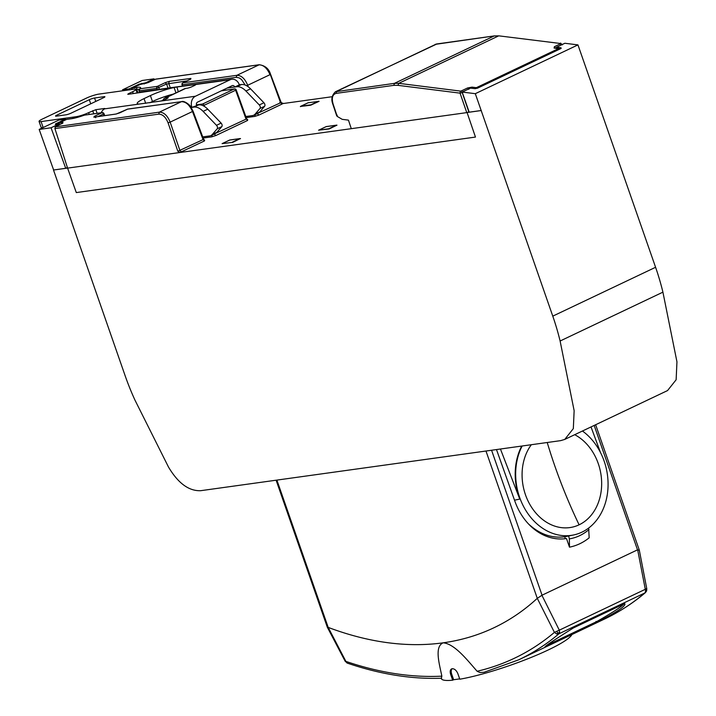 <?xml version="1.0" encoding="UTF-8"?>
<svg xmlns="http://www.w3.org/2000/svg" width="716" height="716" viewBox="0 0 716 716"><rect width="100%" height="100%" fill="white"/><g stroke="black" fill="none" stroke-linecap="round" stroke-linejoin="round"><path stroke-width="1.07" d="M582.439 431.014A57.003 45.663 -102 0 1 608.081 484.669A57.003 45.663 -102 0 1 581.875 532.176A57.003 45.663 -102 0 1 573.677 534.95L564.664 536.794C551.687 538.432 539.667 534.19 528.605 524.058M573.677 534.95A57.003 45.663 -102 0 1 572.764 535.129A57.003 45.663 -102 0 1 524.694 508.539A57.003 45.663 -102 0 1 522.152 445.996M500.439 449.013L519.753 499.079A57.003 45.663 -102 0 1 521.704 446.059M595.64 424.74L639.307 550.139L646.79 588.821L646.288 591.282M564.664 536.794L565.389 538.683L566.481 538.53L569.488 547.167L569.99 547.06A68.092 54.55 78 0 0 589.17 537.814L588.65 528.05M638.636 550.157L637.509 549.843L542.048 595.202L491.579 450.248M496.483 449.567L514.741 500.815A58.793 46.773 82.1 0 0 565.801 538.629A58.793 46.773 82.1 0 0 566.481 538.53M596.383 622.589C617.022 612.046 626.455 605.709 624.701 603.57L573.355 627.968C553.683 640.292 544.241 646.638 545.037 646.987L596.383 622.589L596.016 621.434M623.833 603.982A44.786 3.15 -28.4 0 1 596.652 621.622L546.478 645.474M646.101 588.821L645.295 589.304L645.581 591.47L644.901 592.946L645.456 592.597C632.837 603.248 619.224 612.046 604.608 619A528.712 310.771 -115.4 0 0 644.901 592.946L558.91 633.812L559.59 632.326L559.303 630.17L554.417 632.38L556.592 633.911L558.91 633.812A528.712 310.771 64.6 0 1 518.617 659.857L604.608 619M646.629 590.673L645.581 591.47M591.022 426.933L600.456 452.467M347.126 663.034L345.882 661.378L345.148 661.226L347.376 663.141C380.017 674.257 411.431 679.296 441.638 678.24M518.617 659.857L484.141 672.252L480.051 672.548L477.125 671.259A525.455 308.856 64.6 0 0 554.417 632.38L537.277 598.334A489.126 287.501 64.6 0 1 443.168 642.816C434.236 646.655 439.338 663.83 441.861 676.164L441.307 678.043M477.125 671.259C467.163 659.955 454.651 643.818 443.168 642.816A489.126 287.501 64.6 0 1 328.197 627.404L345.882 661.378A525.455 308.856 64.6 0 0 441.861 676.164M276.116 480.212L327.301 627.198L328.044 627.377M569.999 547.06L569.981 547.069A68.092 54.55 78 0 1 569.506 547.158L569.336 538.897L568.638 535.953M537.412 598.263L542.048 595.202M565.354 538.584L564.217 538.817M571.905 634.537A69.273 10.212 160.8 0 1 548.241 649.958A69.273 10.212 160.8 0 1 459.788 679.207L457.864 673.667C456.414 670.355 454.517 668.699 452.181 668.699A5.934 3.49 -115.4 0 0 451.707 674.195L453.631 679.735L459.681 678.893M451.707 674.195L450.731 674.651L452.664 680.2A69.273 10.212 160.8 0 1 441.244 678.517L441.145 678.258M450.731 674.651C449.711 671.286 450.194 669.299 452.181 668.699L451.572 668.878M452.664 680.2L453.631 679.735M53.619 169.969L39.174 129.426L51.042 127.779L65.711 168.287L53.503 170.023L125.094 375.605A166.264 97.725 -115.4 0 0 134.966 400.128L168.511 467.083C178.168 483.282 188.899 491.158 200.686 490.693L560.628 440.644L564.745 439.427L573.328 428.615L574.143 410.68L560.109 341.013A166.264 97.725 -115.4 0 0 552.779 316.141L481.188 110.55L467.065 112.519L469.087 111.83M55.741 124.333L55.571 123.877L65.496 119.16L65.729 119.805M129.462 89.849L129.14 88.918L139.065 84.202L145.724 82.788L154.021 78.841L154.289 79.637M55.571 123.877L55.32 124.396L55.571 123.877M59.625 124.62L59.338 123.832L55.32 124.396M39.174 129.426L58.846 120.082L65.496 119.16M51.042 127.779L59.338 123.832M65.711 168.287L67.385 167.49M145.939 83.414L145.724 82.788M154.021 78.841L142.153 80.496L122.49 89.84L122.803 90.771M129.14 88.918L122.49 89.84M556.914 48.276L556.556 47.202L564.852 43.264L577.955 44.893L655.587 267.283L552.779 316.141M564.745 439.427L667.554 390.569L676.137 379.757L676.951 361.822L662.918 292.155A166.264 97.725 -115.4 0 0 655.587 267.283M332.054 96.732L282.892 103.569M204.579 140.13L204.507 140.918L179.967 152.499L351.288 128.674L348.45 120.127L342.203 119.339L337.227 116.413L337.147 115.133M481.188 110.55L475.308 93.68L462.16 92.069L470.457 88.122L474.869 88.659L477.617 88.131L560.807 48.599L560.95 47.757L556.556 47.202M462.16 92.069L469.204 112.179L481.304 110.497M67.573 168.072L53.503 170.023M254.717 116.422L258.932 115.061L257.474 113.737L255.37 114.426L254.717 116.422L246.188 117.612M246.25 118.722L247.521 120.485L247.718 119.724M211.685 136.863L215.919 135.503L214.46 134.178L212.339 134.841L211.685 136.863L203.147 138.027M318.745 130.169L329.208 128.943L336.968 125.157A1.584 1.584 0 0 0 336.493 125.148A1.584 1.262 82.1 0 0 336.198 125.237L326.183 126.634L318.745 130.169L328.76 128.773L336.198 125.237A1.584 0.931 64.6 0 1 336.735 125.372M326.791 126.553A1.584 1.262 82.1 0 0 326.487 126.544L336.493 125.148A1.584 1.262 82.1 0 1 336.833 125.166L336.968 125.157M240.504 138.573A1.584 1.584 0 0 0 240.03 138.564A1.584 1.262 82.1 0 1 240.37 138.573L232.745 142.359L222.103 143.639L232.745 142.359M308.184 102.764L319.085 101.332L310.511 105.243L300.604 106.433A1.584 0.931 -115.4 0 1 300.845 106.219A1.584 1.584 0 0 0 300.353 106.586M475.469 137.069L467.065 112.519L475.469 137.069L76.299 192.577L67.59 168.126L54.908 128.585L55.418 126.848L159.364 112.152L181.434 101.663C185.936 101.699 189.615 104.975 192.488 111.508L203.058 139.602L204.507 140.918M55.007 127.394L55.776 126.446L62.543 123.268L62.954 122.427L62.256 123.376M94.476 117.12L93.877 117.2L94.27 116.368L95.729 117.692M119.805 112.833L115.894 114.059L93.877 117.2M67.59 168.126L179.967 152.499L177.845 151.264L203.058 139.602M468.864 111.938L462.187 92.534L460.057 93.143L466.76 112.618L351.288 128.674M471.164 88.211L471.96 87.128L467.557 87.97L468.846 89.294M559.975 49.001A1.584 1.584 0 0 0 559.044 48.545L554.112 48.088L554.336 46.737L555.553 48.115M460.012 92.946L460.451 91.093L398.776 83.342L394.462 83.351L393.809 85.356L397.953 85.347L398.776 83.342L498.488 35.961L494.156 35.979L394.462 83.351L335.446 91.755L436.984 43.927M467.557 87.97L461.364 90.914L462.187 92.534M393.809 85.356L336.037 93.393L336.69 91.388L436.375 44.016L494.452 35.89L435.149 44.374M562.409 44.428L560.583 43.506L499.016 35.872L494.801 35.898M499.016 35.872L560.583 43.506M554.336 46.737L560.538 43.792L562.293 44.884M120.091 112.698L127.564 109.154A1.584 1.262 -97.9 0 1 127.86 109.065L181.434 101.663L127.564 109.154A1.584 0.931 -115.4 0 0 127.394 109.199L116.404 113.969M192.488 111.508L170.157 122.123C167.446 115.509 163.848 112.188 159.364 112.152L158.719 114.148C162.595 114.184 165.709 117.066 168.054 122.803L177.845 151.264M85.016 115.07L84.372 115.169M561.165 48.393L560.95 47.757L560.807 48.599M577.955 44.893L475.308 93.68M139.692 92.221L138.958 90.681M186.966 80.89L166.577 84.023L165.119 82.707L169.352 81.338L168.699 83.369L170.292 87.791M159.435 89.303L158.88 87.683A1.584 0.931 -115.4 0 0 157.422 86.359L139.862 88.802L138.868 89.93L139.862 88.802A15.045 2.22 160.8 0 0 137.409 87.379L132.621 88.041L140.148 84.47L147.872 82.716M154.531 79.548L148.158 82.582M245.248 85.088L241.498 79.494L239.135 77.856L236.235 77.31L236.889 75.314C241.373 75.35 244.97 78.679 247.682 85.285L270.004 74.67C267.14 68.136 263.452 64.861 258.959 64.825L155.963 79.145M190.474 79.252L183.01 82.805L236.889 75.314L259.255 64.735C265.126 65.595 268.894 68.772 270.55 74.267L281.12 102.388L282.945 103.56M279.831 102.478L280.574 102.764L270.218 74.249M139.647 89.652L139.701 88.748L138.904 89.688L139.396 92.328M138.886 90.789L139.011 89.518M139.199 89.616L139.208 90.807L156.768 88.363L166.577 84.023L168.045 88.104M329.208 128.943L328.76 128.773M574.706 434.693A49.082 39.326 -102 0 1 601.592 480.678A49.082 39.326 -102 0 1 579.101 524.81A49.082 39.326 -102 0 1 530.466 505.514A49.082 39.326 -102 0 1 531.326 444.726M556.592 633.911L559.59 632.326M557.773 632.899L556.842 631.584M589 529.545C583.164 534.557 576.604 537.671 569.336 538.897M128.764 94.217L128.567 93.662L132.621 91.737A9.505 1.405 160.8 0 0 135.888 89.411A9.505 1.405 160.8 0 0 133.856 89.232L98.933 94.091A9.505 1.405 160.8 0 0 86.287 98.181L42.316 119.08A9.505 1.405 -19.2 0 0 39.049 121.407L41.107 127.323A9.505 1.405 -19.2 0 0 43.139 127.502L43.282 127.475M39.049 121.407A9.505 1.405 -19.2 0 0 41.081 121.586L76.003 116.726L76.335 117.666M198.618 104.894L191.915 107.382L193.991 107.096L198.618 104.894A15.833 9.308 64.6 0 1 207.738 109.172L221.119 123.107A2.372 1.396 -115.4 0 1 221.826 126.616L217.199 128.817L212.303 134.474A11.877 6.981 64.6 0 1 210.889 135.566A11.877 6.981 64.6 0 1 209.654 135.933L202.726 136.899M255.111 114.13L259.747 111.929L264.634 106.272L260.006 108.474L255.111 114.13A11.877 6.981 64.6 0 1 253.697 115.222A11.877 6.981 64.6 0 1 252.462 115.589L245.794 116.52M128.567 93.662L127.752 94.243L128.254 94.288L174.095 87.531L175.948 92.847M76.003 116.726A9.505 1.405 160.8 0 0 88.65 112.636L95.863 109.682L104.411 108.501L104.921 108.537L104.115 109.154A8.708 6.927 -97.9 0 0 101.224 112.77M221.826 126.616L216.93 132.272A11.877 6.981 64.6 0 1 215.516 133.364L210.889 135.566M217.199 128.817A2.372 1.396 -115.4 0 0 216.492 125.309L203.111 111.365L207.738 109.172M191.199 107.489L191.915 107.382A8.708 6.927 -97.9 0 1 195.45 96.23L160.84 101.037A3.956 0.582 -19.2 0 0 164.787 99.614L166.81 98.656A3.956 0.582 -19.2 0 0 168.171 97.68A3.956 0.582 -19.2 0 0 167.329 97.609L165.897 97.806A10.293 6.05 64.6 0 0 164.832 98.128L184.504 88.775A10.293 6.05 -115.4 0 1 185.569 88.462L165.897 97.806M196.542 105.189A2.372 1.888 -97.9 0 1 197.509 102.146L232.217 85.651A2.372 1.888 82.1 0 1 232.664 85.517A2.372 1.888 82.1 0 1 234.723 87.039L239.35 84.846A8.708 6.927 82.1 0 0 231.787 79.243A8.708 6.927 82.1 0 0 230.158 79.736L195.45 96.23M227.035 88.113L236.799 86.752A15.833 9.308 64.6 0 1 245.919 91.022L250.555 88.829L263.927 102.764L259.299 104.966L245.919 91.022M260.006 108.474A2.372 1.396 -115.4 0 0 259.299 104.966M239.35 84.846L241.435 84.551A15.833 9.308 64.6 0 1 250.555 88.829M94.557 98.002A3.956 0.582 -19.2 0 0 89.294 99.712L56.895 115.106A3.956 0.582 -19.2 0 0 55.535 116.073A3.956 0.582 -19.2 0 0 56.376 116.144L65.881 114.829A3.956 0.582 -19.2 0 0 71.153 113.119L103.552 97.725A3.956 0.582 -19.2 0 0 104.912 96.758A3.956 0.582 -19.2 0 0 104.062 96.687L94.557 98.002L95.756 101.43M160.84 101.037L139.387 104.026A19.788 2.918 160.8 0 1 137.23 103.471A19.788 2.918 160.8 0 1 144.041 98.611L150.405 95.586L152.463 101.502A19.788 2.918 160.8 0 1 173.308 94.1M152.463 101.502L149.832 102.755M139.316 92.364L139.987 92.113A8.708 6.927 -97.9 0 1 141.025 91.863L231.787 79.243M264.634 106.272A2.372 1.396 -115.4 0 0 263.927 102.764M193.991 107.096A15.833 9.308 64.6 0 1 203.111 111.365M259.747 111.929A11.877 6.981 64.6 0 1 258.324 113.021L253.697 115.222M150.405 95.586A19.788 2.918 160.8 0 1 174.095 87.531L176.941 86.994L178.275 91.737M185.569 88.462L186.992 88.265A3.956 0.582 160.8 0 0 192.264 86.555L194.287 85.598A3.956 0.582 -19.2 0 0 195.656 84.622A3.956 0.582 -19.2 0 0 195.549 84.542L176.941 86.994M162.783 100.437A10.293 6.05 64.6 0 1 164.832 98.128M195.62 84.748L195.003 84.488L195.182 85.114M519.753 499.079L514.518 500.189M637.509 549.843L594.182 425.438M276.895 480.096L328.197 627.404M537.277 598.334L485.985 451.026M637.696 549.977L645.295 589.304L559.303 630.17L541.994 595.452M139.289 84.846L139.065 84.202M141.983 84.166L141.696 83.342M281.495 103.381C283.285 102.997 283.464 103.229 282.032 104.08L280.574 102.764L257.384 113.468M258.932 115.061L282.032 104.08M215.919 135.503L247.521 120.485M55.803 126.821L56.179 126.061M115.894 114.059L94.073 117.129M104.715 115.607L103.963 113.629L103.426 114.032A1.584 0.931 -115.4 0 0 101.967 112.707A1.584 1.262 -97.9 0 1 102.263 112.618L84.39 115.142L101.967 112.707L94.27 116.368M67.286 119.304A1.584 1.262 82.1 0 0 66.973 119.295L71.761 118.632L84.39 115.142A15.045 2.22 160.8 0 1 71.466 118.722A1.584 1.262 -97.9 0 1 72.047 118.632M62.954 122.427L59.151 122.955L66.677 119.384L71.466 118.722M66.364 119.527A1.584 0.931 -115.4 0 1 66.507 119.429A1.584 1.584 0 0 1 66.973 119.295A1.584 1.262 82.1 0 0 66.677 119.384A1.584 0.931 -115.4 0 0 66.507 119.429L58.989 123.009A1.584 0.931 -115.4 0 1 59.151 122.955A1.584 1.262 82.1 0 0 58.444 123.957M58.148 124.002A1.584 1.584 0 0 1 58.989 123.009A1.584 0.931 -115.4 0 0 58.658 123.412M158.719 114.148L54.908 128.585M475.585 88.659A1.584 1.199 -83 0 1 476.355 87.674L471.96 87.128M461.364 90.914L460.451 91.093M559.044 48.545A1.584 1.199 97 0 0 558.507 48.634L476.355 87.674A1.584 0.931 -115.4 0 1 477.259 88.283M559.42 49.261A1.584 0.931 -115.4 0 0 558.507 48.634L554.112 48.088M560.458 44.267L560.655 43.032M336.037 93.393C332.475 94.485 331.49 97.994 333.074 103.927L337.227 116.413M460.057 93.143L397.953 85.347M555.643 48.124L556.672 47.551M128.164 109.065A1.584 1.262 -97.9 0 0 127.86 109.065A1.584 1.584 0 0 0 127.394 109.199A1.584 0.931 -115.4 0 0 127.251 109.297M168.054 122.803L170.157 122.123L179.949 150.575L181.408 151.899M104.053 115.706L103.426 114.032L98.137 116.547M662.918 292.155L560.109 341.013M190.769 79.109L182.849 82.85A1.584 0.931 -115.4 0 1 183.01 82.805A1.584 1.262 82.1 0 0 182.356 84.801L182.759 86.063M236.235 77.31L182.016 84.765L182.446 86.099M182.016 84.765A1.584 1.584 0 0 1 182.849 82.85A1.584 0.931 -115.4 0 0 182.508 83.262M190.904 78.42L169.352 81.338M157.198 89.616L156.768 88.363A1.584 1.262 -97.9 0 1 157.422 86.359L165.119 82.707M155.542 79.207L154.665 79.485M131.878 89.509A1.584 1.262 -97.9 0 1 132.621 88.041A1.584 0.931 -115.4 0 0 132.46 88.095A1.584 0.931 -115.4 0 0 132.129 88.498M140.757 84.39A1.584 1.262 82.1 0 0 140.148 84.47A1.584 0.931 -115.4 0 0 139.978 84.515A1.584 0.931 -115.4 0 0 139.844 84.613M144.462 83.844L143.943 83.942M259.255 64.735L155.739 79.127M246.564 85.705L247.682 85.285L248.175 86.734M137.409 87.379A1.584 1.262 82.1 0 0 136.774 89.411L135.924 89.527M137.964 92.829L136.774 89.411A13.461 1.987 160.8 0 1 139.11 89.33M214.37 133.91L246.062 119.16L235.671 90.314A1.584 0.931 -115.4 0 0 234.221 88.999A1.584 1.253 81.9 0 1 234.508 88.909A1.584 1.584 0 0 1 236.226 89.939L204.078 105.333L204.49 106.478M203.111 105.717L204.078 105.333A1.584 0.931 64.6 0 0 202.628 104.008A1.584 1.271 82.3 0 0 201.867 105.234M196.444 104.849L202.628 104.008L234.221 88.999L221.298 90.834M318.575 130.222L326.022 126.678A1.584 1.584 0 0 1 326.487 126.544A1.584 1.262 82.1 0 0 326.183 126.634A1.584 0.931 64.6 0 0 326.022 126.678A1.584 0.931 64.6 0 0 325.878 126.777M229.415 140.193A1.584 0.931 64.6 0 1 229.559 140.094A1.584 0.931 64.6 0 1 229.72 140.05L239.735 138.653A1.584 0.931 64.6 0 1 240.272 138.779M222.282 143.585L229.72 140.05A1.584 1.262 82.1 0 1 230.015 139.96L240.03 138.564A1.584 1.262 82.1 0 0 239.735 138.653L232.297 142.189M230.328 139.96A1.584 1.262 82.1 0 0 230.015 139.96A1.584 1.584 0 0 0 229.559 140.094L222.103 143.639M308.292 102.683L300.845 106.219A1.584 0.931 -115.4 0 1 301.006 106.174A1.584 1.262 82.1 0 0 300.505 106.639M318.459 101.242L311.021 104.778L301.006 106.174L308.444 102.639M311.558 104.903A1.584 0.931 -115.4 0 0 311.021 104.778A1.584 1.262 82.1 0 0 310.511 105.243M547.23 442.506A339.93 199.809 -115.4 0 0 559.778 479.63A339.93 199.809 -115.4 0 0 579.101 524.81M41.081 121.586L43.139 127.502M88.65 112.636L89.276 114.426M93.778 113.799L92.704 110.712M221.119 123.107L216.492 125.309M132.621 91.737L133.266 93.599M164.027 96.875L168.886 96.195M236.799 86.752L241.435 84.551M212.303 134.474L216.93 132.272M90.726 103.82L89.294 99.712M144.041 98.611L145.688 103.328M97.134 113.334L95.863 109.682M57.217 116.028L56.895 115.106M104.294 97.34L104.062 96.687M139.387 104.026L104.599 108.859M167.553 98.262L167.329 97.609M195.549 84.542L230.158 79.736M646.79 588.821L646.602 590.968L645.456 592.597M327.301 627.198L345.148 661.226M347.376 663.141L346.929 662.962M55.785 126.446L62.838 123.116M336.717 115.867L332.734 103.901C330.989 99.273 331.893 95.219 335.446 91.755M204.624 140.175L203.595 139.199L193.025 111.105L190.742 106.8C191.074 106.254 184.97 100.526 181.73 101.574M103.963 113.629A1.584 1.584 0 0 0 102.263 112.618M155.658 79.145L147.997 82.626L140.443 84.381A1.584 1.584 0 0 0 139.978 84.515L132.46 88.095A1.584 1.584 0 0 0 131.556 89.554M247.629 119.742L246.599 118.749L236.226 89.939M221.441 90.771L234.508 88.909M135.888 89.411L137.15 93.044"/></g></svg>
